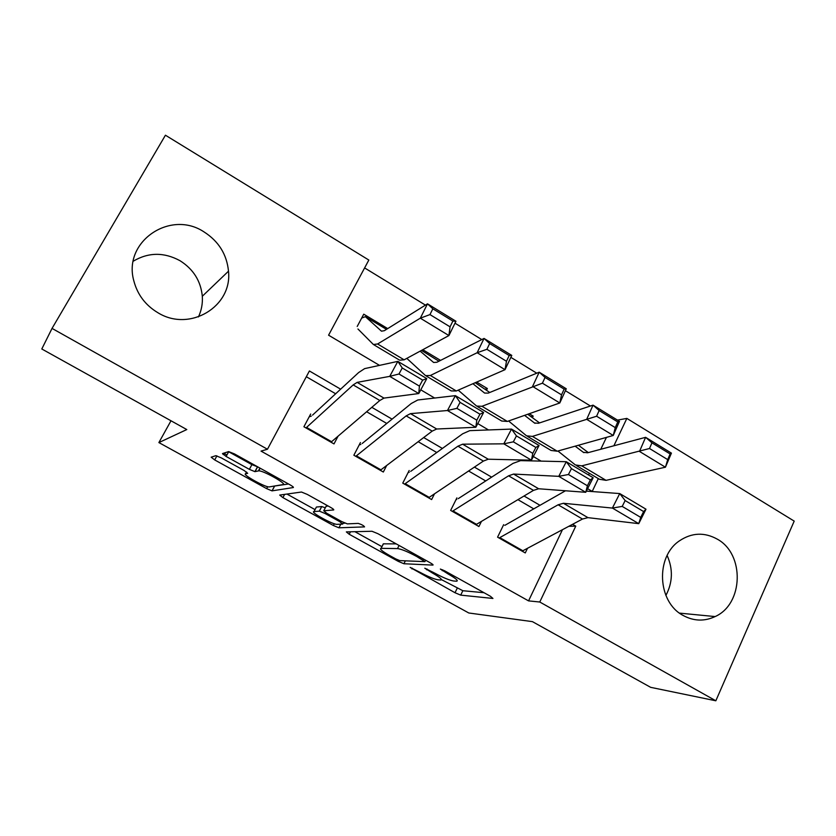 <?xml version="1.0" encoding="UTF-8"?>
<svg xmlns="http://www.w3.org/2000/svg" width="836" height="836" viewBox="0 0 836 836"><rect width="100%" height="100%" fill="white"/><g stroke="black" fill="none" stroke-linecap="round" stroke-linejoin="round"><path stroke-width="1.25" d="M410.142 567.404L455.014 592.734L460.699 595.127L492.937 598.451L490.408 596.267L444.668 570.821L440.353 569.065L448.169 573.987C455.798 578.376 458.619 580.79 456.634 581.219L453.645 581.01C449.486 580.299 443.164 577.676 434.699 573.13L424.792 568.208L432.39 572.984C439.82 577.237 442.61 579.578 440.771 580.006L437.98 579.808C434.041 579.118 427.959 576.579 419.735 572.179L410.142 567.404M133.279 261.187C148.442 252.232 163.992 252.064 179.949 260.675C193.346 269.119 200.797 280.98 202.312 296.257C202.782 303.531 201.486 310.428 198.435 316.928M203.942 231.854C218.635 241.249 226.817 254.353 228.5 271.188C232.512 306.53 189.699 332.509 157.899 312.727C145.474 305.265 137.449 294.638 133.833 280.844C122.662 241.698 170.272 209.428 203.942 231.854M667.138 555.512C673.168 569.097 672.75 582.399 665.895 595.451M717.257 539.136C744.824 553.996 743.601 604.052 715.125 616.571C704.372 621.576 693.681 621.2 683.064 615.421C657.347 602.066 655.299 556.619 679.553 540.767C691.884 532.605 704.445 532.062 717.257 539.136M221.352 457.909L215.855 455.683L211.163 457.187L214.706 459.936L266.642 488.632L272.013 490.868L293.311 487.545C293.791 487.263 292.663 486.343 289.925 484.765L234.456 453.917L228.656 451.597L222.48 453.572L226.117 456.456L249.368 469.351L254.917 471.65L258.752 470.846C263.288 470.449 287.772 484.295 283.08 484.577L269.119 486.928C265.012 487.304 241.698 474.263 245.627 473.782L247.686 473.312L244.237 470.574L221.352 457.909M617.48 420.111L626.854 418.408L794.2 521.11L715.835 700.787L650.659 687.338L532.428 621.639L468.787 612.987L158.882 442.578L186.794 429.558L41.8 348.978L52.041 328.402L165.434 135.213L368.833 260.048L328.579 335.194L379.513 365.374M715.835 700.787L539.774 602.014L575.764 526.137L572.597 524.297M340.639 389.168L309.404 370.975L267.457 449.245L261.031 451.106L528.561 600.885L539.774 602.014M267.457 449.245L52.041 328.402M346.334 531.905L349.208 534.256L398.291 561.384L403.913 563.736L432.891 565.105C433.539 564.958 432.63 564.175 430.164 562.753L377.945 533.713L371.957 531.257L346.334 531.905M333.386 525.52L282.913 497.619L279.705 495.069L301.472 492.028L307.293 494.421L330.471 507.306C333.156 508.852 334.212 509.741 333.637 509.96L323.751 510.775L326.855 513.335L341.6 521.507L347.348 523.879L358.257 523.388C361.737 524.527 363.827 525.687 364.559 526.889L338.914 527.809L333.386 525.52L334.306 523.744M387.716 328.6L363.744 314.179L357.212 326.458M440.384 360.483L438.754 361.079M440.572 360.389L422.807 349.709M476.645 382.094L487.357 388.531L485.434 389.074M529.24 413.726L533.18 416.098L531.173 416.527M503.648 524.694L497.577 537.161L525.269 552.941L527.485 548.343M456.895 497.89L450.656 510.409L478.923 526.523L481.421 521.455M409.17 470.511L402.764 483.114L431.627 499.562L434.48 493.877M360.441 442.557L353.858 455.233L383.327 472.026L386.66 465.516M528.561 600.885L562.461 529.7M533.64 508.79L517.933 499.656M485.726 480.951L468.599 471.002M436.779 452.516L418.178 441.711M386.765 423.455L366.638 411.761M335.654 393.766L306.321 376.722M338.037 436.235L334.003 443.916L303.907 426.757L310.678 414.019M590.435 406.014L565.397 390.705M536.764 373.19L510.869 357.359M481.776 339.573L454.983 323.187M425.44 305.119L364.621 267.928M588.534 474.973L589.349 473.27M600.77 449.266L606.434 437.395M533.18 416.098L532.48 417.519M487.357 388.531L486.615 390.004M170.993 420.78L158.882 442.578M587.593 488.663L592.233 491.411L598.304 478.61M613.875 445.776L626.854 418.408M420.78 389.827L434.647 398.04M477.753 423.58L488.496 429.944M533.347 456.519L541.091 461.117M539.847 505.216L524.047 496.009M491.641 477.137L474.42 467.105M442.401 448.451L423.685 437.552M392.074 419.139L371.811 407.331M568.814 526.314L575.764 526.137M441.46 579.641L462.851 590.718L484.013 592.714M354.892 531.686L381.895 546.639M395.836 558.96L399.786 560.611L424.918 561.635L416.652 556.462C407.811 551.729 401.426 549.095 397.508 548.583L381.038 548.343C379.21 548.824 382.136 551.258 389.816 555.637L395.836 558.96M382.836 544.779L383.316 543.828L396.222 543.881M315.047 509.615L286.947 494.055M328.015 505.947L326.03 506.407M344.975 523.158L343.126 523.242M314.022 511.58C309.289 511.653 332.853 524.715 337.023 524.339L342.687 524.088L339.688 521.612L325.016 513.471L319.373 511.141L314.022 511.58L316.029 507.734M325.308 507.786L321.714 506.543L319.321 511.141M316.384 507.044L321.714 506.543M226.922 454.972L223.703 453.175M228.5 451.649L251.897 464.649L257.77 466.875M273.571 486.197L288.524 483.981M578.439 445.254L588.314 452.589M667.713 459.622L670.127 453.958L651.944 442.829L649.499 448.504L667.713 459.622L665.435 467.209L639.498 451.44L645.601 437.322L671.423 453.122L665.435 467.209L606.048 480.345L599.391 479.258L576.652 465.704M649.499 448.504L581.772 465.861L575.377 464.941L557.925 451.022M575.158 446.173L583.277 452.276L587.593 452.788L645.601 437.322L651.944 442.829M670.127 453.958L671.423 453.122M499.092 538.018L558.114 504.787L563.433 503.282L612.401 508.069L619.737 493.564L586.35 491.119M565.481 490.774L504.808 525.363M625.15 500.565L619.737 493.564L645.988 509.197L638.746 523.649L612.401 508.069L622.203 506.407L640.721 517.39L643.636 511.569L625.15 500.565L622.203 506.407M522.124 551.154L582.473 519.041L587.948 517.641L638.746 523.649L640.721 517.39M645.988 509.197L643.636 511.569M527.715 414.259L539.565 422.911M615.254 427.614L617.773 421.929L599.14 410.539L596.601 416.234L615.254 427.614L613.248 435.472L586.684 419.327L593.037 405.146L619.476 421.334L613.248 435.472L557.236 451.21L551.091 450.458L527.683 436.507M596.601 416.234L532.428 436.402L526.544 435.828L508.591 420.989M524.59 415.356L534.486 422.995L538.457 423.277L593.037 405.146L599.14 410.539M617.773 421.929L619.476 421.334M475.224 382.71L489.771 392.481M561.531 394.843L564.143 389.127L545.062 377.454L542.407 383.181L561.531 394.843L559.796 402.973L532.574 386.431L539.199 372.198L566.275 388.771L559.796 402.973L507.337 421.428L501.715 421.03L477.628 406.662M542.407 383.181L481.975 406.286L476.625 406.066L458.212 390.151M472.925 383.714L484.608 393.066L488.234 393.108L539.199 372.198L545.062 377.454M564.143 389.127L566.275 388.771M421.501 350.409L438.921 361.215M506.47 361.256L509.197 355.519L489.645 343.554L486.886 349.302L506.47 361.256L505.028 369.679L477.147 352.729L484.034 338.434L511.778 355.415L505.028 369.679L456.32 390.976L451.252 390.935L426.454 376.148M486.886 349.302L477.147 352.729L430.373 375.489L425.587 375.636L406.818 358.372M420.142 351.151L433.623 362.469L436.862 362.26L484.034 338.434L489.645 343.554M509.197 355.519L511.778 355.415M450.05 326.834L452.882 321.076L432.839 308.808L429.965 314.587L450.05 326.834L448.911 335.56L420.32 318.182L427.499 303.834L455.944 321.243L448.911 335.56L404.133 359.825L399.639 360.17L374.11 344.944M429.965 314.587L420.32 318.182L377.59 343.983L373.399 344.516L357.944 328.987M361.664 318.077L365.374 316.666L381.477 331.171L384.33 330.701L427.499 303.834L432.839 308.808M452.882 321.076L455.944 321.243M452.307 511.35L508.581 475.809L513.586 474.064L558.761 476.342L566.275 461.712L520.567 460.626L513.022 463.374L458.232 498.653M456.717 499.447L456.09 499.5M571.458 468.63L566.275 461.712L593.163 477.732L585.743 492.299L558.761 476.342L568.438 474.514L587.405 485.768L590.394 479.895L571.458 468.63L568.438 474.514M475.82 524.757L533.483 490.377L538.645 488.757L585.743 492.299L587.405 485.768M593.163 477.732L590.394 479.895M404.551 484.128L457.94 446.184L462.611 444.188L503.794 443.832L511.507 429.087L469.759 430.644L462.705 433.769L410.675 471.379M409.253 472.246L408.208 472.403M516.439 435.901L511.507 429.087L539.053 445.494L531.445 460.187L503.794 443.832L513.346 441.836L532.783 453.363L535.855 447.448L516.439 435.901L513.346 441.836M428.555 497.807L483.396 461.085L488.245 459.215L531.445 460.187L532.783 453.363M539.053 445.494L535.855 447.448M355.781 456.331L406.15 415.889L410.476 413.642L447.469 410.518L455.38 395.647L417.791 399.984L411.26 403.506L362.134 443.529M360.797 444.47L359.271 444.825M460.051 402.356L455.38 395.647L483.616 412.472L475.809 427.28L447.469 410.518L456.884 408.344L476.802 420.163L479.948 414.196L460.051 402.356L456.884 408.344M380.296 470.302L432.191 431.125L436.695 429.004L475.809 427.28L476.802 420.163M483.616 412.472L479.948 414.196M305.986 427.938L353.179 384.905L357.139 382.376L389.722 376.367L397.831 361.371L364.632 368.624L358.634 372.553L312.56 415.095M311.316 416.098L309.174 416.84M402.241 367.965L397.831 361.371L426.788 378.614L418.773 393.547L389.722 376.367L398.981 373.995L419.411 386.117L422.64 380.108L402.241 367.965L398.981 373.995M331.014 442.202L379.816 400.486L383.964 398.103L418.773 393.547L419.411 386.117M426.788 378.614L422.64 380.108M412.315 568.167L411.939 568.929M442.652 569.818L442.234 570.685M427.008 568.971L426.611 569.776M432.829 572.096L432.39 572.984M448.639 573.036L448.169 573.987M462.851 590.718L460.699 595.127M457.167 588.335L455.014 592.734M405.366 560.841L403.913 563.736M398.814 560.35L398.291 561.384M350.472 531.8L349.208 534.256M423.465 559.033L422.995 559.995M417.133 555.512L416.652 556.462M399.075 545.469L397.508 548.583M383.41 543.828L381.122 548.343M284.616 494.379L282.913 497.619M326.176 506.125L323.751 510.775M340.806 524.172L338.925 527.809M343.512 522.5L342.833 523.806M340.158 520.713L339.688 521.612M325.497 512.541L325.016 513.471M223.87 453.279L223.17 454.575M246.578 472.016L245.627 473.782M259.912 468.066L258.408 470.877M257.572 466.927L255.043 471.64M251.897 464.649L249.368 469.351M228.677 451.743L226.117 456.456M274.49 486.353L272.097 490.868M267.666 486.698L266.642 488.632M216.921 455.871L214.706 459.936M583.925 452.663L583.277 452.276M606.048 480.345L581.772 465.861M558.114 504.787L582.473 519.041M563.433 503.282L587.948 517.641M499.834 537.642L522.887 550.788M535.061 423.34L534.486 422.995M557.236 451.21L532.428 436.402M507.337 421.428L481.975 406.286M456.32 390.976L430.373 375.489M404.133 359.825L377.59 343.983M386.483 329.363L365.374 316.666M508.581 475.809L533.483 490.377M513.586 474.064L538.645 488.757M453.007 510.942L476.541 524.36M457.94 446.184L483.396 461.085M462.611 444.188L488.245 459.215M405.22 483.689L429.234 497.389M406.15 415.889L432.191 431.125M410.476 413.642L436.695 429.004M356.408 455.86L380.944 469.842M353.179 384.905L379.816 400.486M357.139 382.376L383.964 398.103M306.572 427.436L331.62 441.721M228.5 271.188L202.312 296.257M715.125 616.571L679.543 613.122M425.618 560.225L425.033 561.405M383.316 543.828L381.038 548.343M321.766 506.532L319.373 511.141M340.785 524.172L338.914 527.809M260.163 468.202L258.752 470.846M257.446 466.937L254.917 471.65M274.407 486.364L272.013 490.868"/></g></svg>
